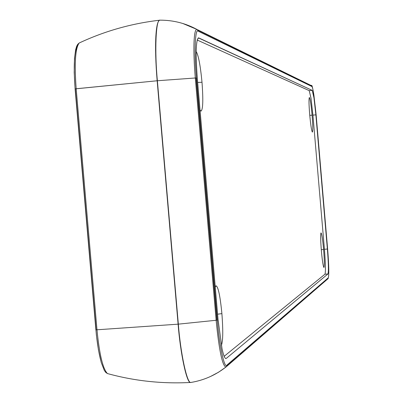 <?xml version="1.0" encoding="UTF-8"?>
<svg xmlns="http://www.w3.org/2000/svg" width="403" height="403" viewBox="0 0 403 403"><rect width="100%" height="100%" fill="white"/><g stroke="black" fill="none" stroke-linecap="round" stroke-linejoin="round"><path stroke-width="0.6" d="M178.151 324.163C180.358 352.917 186.765 383.465 190.589 382.462L191.36 382.376L190.589 382.462C186.765 383.465 180.358 352.917 178.151 324.163L157.155 80.766L75.301 88.841L96.09 329.815L96.977 329.79L76.177 88.725C74.318 63.382 75.321 48.143 79.189 43.01L79.587 42.824L79.189 43.01C75.321 48.143 74.318 63.382 76.177 88.725L96.977 329.79L95.879 329.775L75.099 88.902L96.388 335.059L98.453 349.975L101.249 362.549L104.347 370.483L105.767 372.407L107.43 373.556C102.851 368.821 99.365 354.232 96.977 329.79L178.106 324.168L96.977 329.79C99.365 354.232 102.851 368.821 107.43 373.556L108.175 373.757L107.43 373.556C134.521 381.006 162.218 383.973 190.518 382.462C186.69 383.359 180.302 352.847 178.106 324.168L178.151 324.163M95.879 329.78L75.099 88.897L157.2 80.761C155.719 63.019 155.291 48.153 155.911 36.164C156.51 26.24 157.769 20.916 159.694 20.195L160.117 20.165L159.694 20.195C157.769 20.916 156.51 26.24 155.911 36.164C155.291 48.153 155.719 63.019 157.2 80.761L157.155 80.766C155.674 63.024 155.241 48.159 155.86 36.169C156.46 26.291 157.709 20.971 159.623 20.21C157.709 20.971 156.46 26.291 155.86 36.169C155.241 48.159 155.674 63.024 157.155 80.766L178.106 324.168C180.302 352.847 186.69 383.359 190.518 382.462L190.851 382.462C187.047 383.847 180.549 353.184 178.333 324.148L157.377 80.746C154.505 50.854 155.84 18.654 159.956 20.17C155.84 18.654 154.505 50.854 157.377 80.746L195.304 77.986L216.139 320.264C219.02 349.668 222.249 365.279 225.821 367.098L328.188 278.392L328.279 277.813L226.889 365.108L226.728 366.115L225.821 367.098C222.249 365.279 219.02 349.668 216.139 320.264L217.282 320.058L196.468 77.97L196.095 77.955L216.92 320.148L216.139 320.264L195.304 77.986L196.095 77.955L195.304 77.986C194.12 63.835 193.692 51.962 194.019 42.355C193.692 51.962 194.12 63.835 195.304 77.986L157.377 80.746L178.333 324.148L216.139 320.264L178.333 324.148C180.549 353.184 187.047 383.847 190.851 382.462L191.556 382.346M157.2 80.761L178.217 324.158L157.2 80.761M311.695 85.965L197.848 30.205L198.175 31.167L311.882 86.519L311.695 85.965L311.882 86.519C312.421 86.917 313.101 89.834 313.922 95.259L316.138 114.941L327.619 248.878C328.929 265.476 329.15 275.123 328.279 277.813L327.835 278.856L226.728 366.115L226.889 365.108C224.496 369.496 219.187 344.963 217.282 320.058L216.92 320.148L196.095 77.955L196.468 77.97C194.09 53.105 195.097 27.59 198.175 31.167L197.848 30.205L311.695 85.965M316.138 114.946L313.922 95.259C313.101 89.834 312.421 86.917 311.882 86.519L198.175 31.167C195.097 27.59 194.09 53.105 196.468 77.97L217.282 320.058C219.187 344.963 224.496 369.496 226.889 365.108L328.279 277.813C329.15 275.123 328.929 265.476 327.619 248.883L316.138 114.941L327.619 248.878C329.024 266.222 329.165 276.141 328.057 278.624L225.821 367.098C215.474 375.198 203.817 380.316 190.851 382.462M197.666 82.469L202.004 82.242C200.407 65.558 198.457 55.282 196.15 51.418C198.457 55.282 200.407 65.558 202.004 82.242L197.666 82.469M309.761 115.329L312.083 115.177C311.126 104.835 310.234 98.957 309.413 97.536L309.318 97.556C308.789 99.118 308.91 104.755 309.685 114.457C310.637 124.708 311.524 130.587 312.34 132.088L312.375 132.098C312.99 131.111 312.894 125.469 312.083 115.177L309.761 115.329M321.287 249.729L323.599 249.472C322.647 239.206 321.785 233.68 321.02 232.894L321.005 232.904C320.435 234.46 320.561 240.45 321.382 250.868C322.254 260.403 323.08 265.925 323.861 267.431L323.977 267.436C324.541 265.814 324.41 259.824 323.599 249.472L321.287 249.729M217.59 314.189L221.897 313.63C220.169 296.004 218.219 286.719 216.043 285.782L215.267 287.203L216.043 285.782C218.219 286.719 220.169 296.004 221.897 313.63L217.59 314.189M221.373 345.426C223.01 341.2 223.186 330.601 221.897 313.63C223.186 330.601 223.01 341.2 221.373 345.426M200.029 109.964L201.026 111.127C202.986 109.576 203.314 99.949 202.004 82.242C203.314 99.949 202.986 109.576 201.026 111.127L200.029 109.964M224.164 356.302L324.959 274.201C325.73 271.909 325.553 263.602 324.425 249.281L312.924 115.122L311 98.151L309.222 90.645L197.148 40.008L309.222 90.645L312.214 90.383L198.341 37.867C195.858 41.01 195.51 54.46 197.299 78.227L218.053 319.564L222.013 348.645C223.348 354.811 224.592 358.106 225.745 358.524L226.31 358.378C225.055 359.229 223.625 355.985 222.013 348.645L218.053 319.564L197.299 78.227C195.44 52.622 195.929 39.187 198.76 37.912L312.214 90.383L309.222 90.645L311 98.151L312.924 115.122L315.881 114.86L313.972 97.889L312.214 90.383L313.972 97.889L315.881 114.86L312.924 115.122L324.425 249.281L327.382 249.034L315.881 114.86L327.382 249.034L324.425 249.281C325.553 263.602 325.73 271.909 324.959 274.201L327.951 273.954C328.702 271.662 328.51 263.355 327.382 249.034C328.51 263.355 328.702 271.662 327.951 273.954L226.31 358.378L327.951 273.954L324.959 274.201L224.164 356.302M321.382 250.868C320.556 240.344 320.435 234.35 321.02 232.894C321.785 233.68 322.647 239.206 323.599 249.472C324.41 259.824 324.541 265.814 323.977 267.436C323.221 266.826 322.355 261.3 321.382 250.868M309.685 114.457C308.869 103.994 308.779 98.352 309.413 97.536C310.234 98.957 311.126 104.835 312.083 115.177C312.894 125.469 312.99 131.111 312.375 132.098C311.564 130.849 310.668 124.97 309.685 114.457M95.914 329.795C97.052 342.5 98.74 353.003 100.972 361.305M77.532 45.544C74.202 51.775 73.401 66.233 75.129 88.917L95.909 329.75M226.239 366.816L327.337 279.249M311.287 85.582L197.102 29.51L197.848 30.205L196.996 29.464C195.4 29.107 194.407 33.404 194.019 42.355C194.407 33.404 195.4 29.107 196.996 29.464L307.413 83.693M182.806 23.48L197.102 29.51L182.806 23.48M160.339 20.165L160.031 20.17M226.038 366.982L218.577 372.206L210.472 376.508M75.099 88.902L74.207 72.575L74.484 58.531L75.643 49.71L76.666 46.274L77.739 44.315L79.189 43.01C104.664 31.086 131.474 23.485 159.623 20.21M159.956 20.17C173.094 20.115 185.44 23.213 196.996 29.464L311.373 85.638C312.249 83.577 313.836 93.345 316.138 114.941"/></g></svg>
